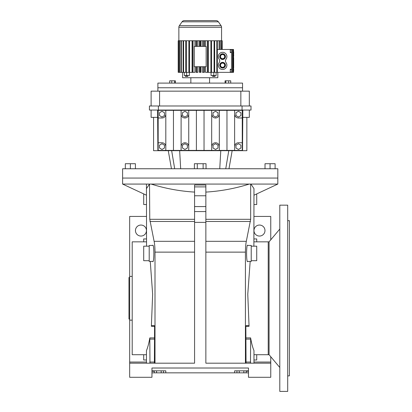 <?xml version="1.0" encoding="UTF-8"?>
<svg xmlns="http://www.w3.org/2000/svg" width="412" height="412" viewBox="0 0 412 412"><rect width="100%" height="100%" fill="white"/><g stroke="black" fill="none" stroke-linecap="round" stroke-linejoin="round"><path stroke-width="0.62" d="M146.456 354.717L132.206 354.717L132.206 241.839L146.456 241.839M154.582 337.902L149.814 337.902C148.845 343.428 147.728 347.661 146.456 350.597L146.456 363.183M154.562 326.294L151.364 326.294L152.651 294.225L150.262 261.429M155 363.183L155 252.129C154.984 247.782 154.685 244.182 154.109 241.319L149.762 219.308L149.52 184.071L146.456 188.624L146.554 246.175M149.814 337.902L149.963 363.183M152.589 245.449C154.263 242.611 154.263 264.272 152.589 261.429L149.211 261.429L149.211 245.449L152.589 245.449M154.387 363.183L154.582 326.814L154.387 325.686L151.673 325.686L151.364 326.294M146.456 238.934L143.706 238.934L143.706 241.839M194.572 363.183L129.667 363.183L129.667 377.289L151.961 377.289L151.961 368.014L248.472 368.014L248.472 377.289L270.761 377.289L270.761 363.183L205.861 363.183L205.861 222.377L194.572 222.377L194.572 363.183M149.52 184.071L122.611 184.071L146.456 195.195M194.572 192.095C179.756 191.178 165.289 188.505 151.173 184.071L149.762 184.071M146.456 216.439L129.667 216.439L129.667 363.183M140.956 225.05A5.5 5.5 0 0 0 135.45 230.55A5.5 5.5 0 0 0 140.956 236.055A5.5 5.5 0 0 0 146.456 230.55A5.5 5.5 0 0 0 140.956 225.05M143.706 354.717L143.706 359.995L146.456 359.995M205.861 222.377L205.861 184.988L194.572 184.988L194.572 222.377M253.972 195.195L277.817 184.071L277.817 178.061L122.611 178.061L122.611 168.75L277.817 168.75L277.817 178.061L122.611 178.061L122.611 184.071M205.861 192.095C220.698 191.173 235.164 188.5 249.26 184.071L151.173 184.071M146.456 188.624L146.456 184.071M270.761 239.82L270.761 216.439L253.972 216.439M277.817 184.071L250.666 184.071L250.666 219.308L246.319 241.319C245.743 244.182 245.449 247.782 245.428 252.129L245.428 363.183M143.706 193.908L143.706 204.543L146.456 204.543M149.211 246.175L143.706 246.175L143.706 260.703L149.211 260.703M270.761 356.735L270.761 363.183M259.478 225.05A5.5 5.5 0 0 0 253.972 230.55A5.5 5.5 0 0 0 259.478 236.055A5.5 5.5 0 0 0 264.978 230.55A5.5 5.5 0 0 0 259.478 225.05M253.972 354.717L268.222 354.717L268.222 241.839L269.072 241.839L269.072 354.717L268.222 354.717L268.222 241.839L253.972 241.839M246.165 371.233L248.472 371.233M151.961 371.233L154.268 371.233M151.961 372.845L154.268 372.845L154.268 370.831M246.165 370.831L246.165 372.845L248.472 372.845M248.472 370.831L234.634 370.831L234.634 372.845L161.185 372.845L161.185 370.831M165.794 372.845L165.794 370.831L151.961 370.831M245.846 339.127L250.666 339.127L250.62 337.902C251.583 343.428 252.7 347.661 253.972 350.597L253.972 363.183M250.666 339.127L250.47 363.183M247.844 261.429C246.17 264.272 246.17 242.611 247.844 245.449L251.222 245.449L251.222 261.429L247.844 261.429M246.046 363.183L245.846 326.814L246.046 325.686L248.755 325.686L249.064 326.294L247.777 294.225L250.166 261.429M253.88 246.175L253.972 188.624L250.913 184.071M249.26 184.071L250.666 184.071M253.972 204.543L256.722 204.543L256.722 193.908M253.972 238.934L256.722 238.934L256.722 241.839M245.866 326.294L249.064 326.294M250.62 337.902L245.846 337.902M246.165 372.845L234.634 372.845M165.794 370.831L165.794 371.233L165.794 370.831M239.248 372.845L239.248 370.831M243.858 372.845L243.858 370.831M236.941 372.845L236.941 370.831M253.972 359.995L256.722 359.995L256.722 354.717M163.487 372.845L163.487 370.831M161.185 372.845L154.268 372.845M156.57 372.845L156.57 370.831M251.222 260.703L256.722 260.703L256.722 246.175L251.222 246.175M233.65 57.608L233.655 67.825M233.655 69.087L233.511 72.358L233.202 72.358L233.202 49.466L233.511 49.466L233.511 57.608M233.511 68.15L233.625 69.942M233.501 70.725L233.511 69.257M233.65 66.342L233.609 68.15M233.645 65.261L233.511 65.585M233.64 65.426L233.64 63.819L233.501 65.426M233.655 54.425L233.655 56.279L233.511 54.374M233.511 51.644L233.511 53.9M233.655 61.115L233.655 62.969L233.511 60.914M233.202 49.466L217.325 49.466M233.202 72.358L208.348 72.358L208.348 40.747M233.655 58.293L233.655 58.617L233.511 58.293M233.511 63.654L233.655 64.087M233.511 58.617L233.511 60.229M233.64 70.725L233.655 69.942M233.655 60.229L233.511 59.905M233.645 69.134L233.625 69.782M233.635 66.893L233.645 66.492M233.655 66.234L233.625 67.825M233.655 51.845L233.655 53.699M221.955 49.466L221.955 40.747L221.821 49.466M232.888 49.466L232.888 72.358M222.222 40.747L222.222 49.466L222.228 40.747L221.955 40.747M217.325 72.358L217.325 40.747L216.825 40.747L216.825 72.358M217.325 40.747L219.081 40.747L219.081 49.466M219.467 49.466L219.467 40.747L219.081 40.747M232.466 49.466L232.466 72.358M226.028 62.629A2.863 2.863 0 0 1 226.028 59.199A4.29 4.29 0 0 0 219.709 53.447A4.29 4.29 0 0 0 219.163 59.199A2.863 2.863 0 0 1 219.163 62.629A4.29 4.29 0 0 0 222.598 69.499A4.29 4.29 0 0 0 226.028 62.629M230.277 49.466L230.277 52.561L231.518 52.561L231.518 69.267L230.277 69.267L230.277 72.358M221.028 49.466L221.028 40.747L220.76 40.747L220.76 49.466M221.028 40.747L221.821 40.747M219.467 40.747L220.76 40.747M214.662 72.358L214.662 40.747L216.825 40.747M213.797 72.358L213.797 75.581L216.115 75.581L216.115 72.358M182.609 72.358L182.609 77.734L217.824 77.734L217.824 72.358M213.797 75.581L211.057 75.581L211.057 72.358M205.511 40.747L205.511 46.396M205.511 66.713L205.511 72.358L207.375 72.358L207.375 40.747L203.652 40.747L203.652 46.396L204.419 46.396L204.419 40.747M202.513 40.747L202.513 46.396M202.513 66.713L202.513 72.358L203.652 72.358L203.652 66.713L199.825 66.713L199.825 72.358L199.449 72.358L199.449 66.713M200.984 40.747L200.984 46.396M200.984 66.713L200.984 72.358L199.825 72.358M199.449 40.747L199.449 46.396M197.915 40.747L197.915 46.396M197.915 66.713L197.915 72.358L196.776 72.358L196.776 66.713L196.009 66.713L196.009 72.358L196.776 72.358M194.922 40.747L194.922 46.396M194.922 66.713L194.922 72.358L192.322 72.358L192.322 40.747L180.961 40.747L180.961 72.358L178.607 72.358L178.607 40.747L179.4 40.747L179.4 72.358M192.085 40.747L192.085 72.358L181.352 72.358L181.352 40.747M186.636 72.358L186.636 75.581L189.376 75.581L189.376 72.358M231.518 52.561L231.518 52.175L230.277 52.175M230.277 71.971L231.518 71.971L231.518 69.267M230.277 49.852L231.518 49.852L231.518 52.175M231.518 69.654L230.277 69.654M178.473 40.747L178.473 72.358L178.205 72.358L178.205 40.747L178.607 40.747M196.009 40.747L196.009 46.396L196.776 46.396L196.776 40.747L192.322 40.747M199.825 66.713L196.776 66.713M196.776 40.747L199.825 40.747L199.825 46.396L200.603 46.396L200.603 40.747L203.652 40.747M196.776 46.396L199.825 46.396M200.603 46.396L203.652 46.396M188.876 40.747L188.876 72.358M189.551 72.358L189.551 40.747M203.652 66.713L204.419 66.713L204.419 72.358L203.652 72.358M211.557 72.358L211.557 40.747L210.882 40.747L210.882 72.358M181.352 72.358L180.961 72.358M193.053 72.358L193.053 40.747M186.636 75.581L184.313 75.581L184.313 72.358M214.662 40.747L211.557 40.747M183.108 40.747L183.108 72.358M180.961 40.747L179.4 40.747M214.065 40.747L214.065 72.358M210.882 40.747L207.375 40.747M186.368 72.358L186.368 40.747M208.106 40.747L208.106 72.358L207.375 72.358M179.668 72.358L179.668 40.747M200.603 72.358L200.603 66.713M184.375 20.6L216.053 20.6L184.375 20.6A2.822 2.822 0 0 0 182.063 21.805L179.375 25.642A2.822 2.822 0 0 0 178.865 27.264L178.865 40.747M216.053 20.6A2.822 2.822 0 0 1 218.365 21.805L221.053 25.642A2.822 2.822 0 0 1 221.563 27.264L221.563 40.747M222.598 68.068A2.863 2.863 0 0 0 225.457 65.204A2.863 2.863 0 0 0 222.598 62.346A2.863 2.863 0 0 0 219.735 65.204A2.863 2.863 0 0 0 222.598 68.068M222.598 59.483A2.863 2.863 0 0 0 225.457 56.624A2.863 2.863 0 0 0 222.598 53.761A2.863 2.863 0 0 0 219.735 56.624A2.863 2.863 0 0 0 222.598 59.483M215.028 75.581L215.028 76.39L212.638 76.39L212.638 75.581M213.514 76.39L213.514 75.581M214.709 76.39L214.709 75.581M185.771 40.747L185.771 72.358M200.603 40.747L199.825 40.747M183.608 72.358L183.608 40.747M178.205 40.747L178.205 72.358M187.795 75.581L187.795 76.39L185.4 76.39L185.4 75.581M186.919 76.39L186.919 75.581M185.719 76.39L185.719 75.581M204.419 66.713L206.139 66.713L206.139 46.396L204.419 46.396M190.859 77.734L190.859 83.106M209.569 77.734L209.569 83.106M196.009 46.396L194.289 46.396L194.289 66.713L196.009 66.713M222.598 54.142A2.482 2.482 0 0 0 220.116 56.624A2.482 2.482 0 0 0 222.598 59.101A2.482 2.482 0 0 0 225.076 56.624A2.482 2.482 0 0 0 222.598 54.142M222.598 67.686A2.482 2.482 0 0 0 225.076 65.204A2.482 2.482 0 0 0 222.598 62.727A2.482 2.482 0 0 0 220.116 65.204A2.482 2.482 0 0 0 222.598 67.686M242.544 91.15L242.544 87.761L157.889 87.761L242.544 87.761L242.544 83.106L157.889 83.106L157.889 91.15M222.598 54.523A2.096 2.096 0 0 0 220.497 56.624A2.096 2.096 0 0 0 222.598 58.72A2.096 2.096 0 0 0 224.695 56.624A2.096 2.096 0 0 0 222.598 54.523M222.598 67.305A2.096 2.096 0 0 0 224.695 65.204A2.096 2.096 0 0 0 222.598 63.108A2.096 2.096 0 0 0 220.497 65.204A2.096 2.096 0 0 0 222.598 67.305M175.363 83.106L175.363 80.819L171.768 80.819L171.768 83.106M171.768 80.819L169.698 80.819L169.698 83.106M230.735 83.106L230.735 80.819L225.07 80.819L225.07 83.106M225.828 80.819L225.828 83.106M174.6 80.819L174.6 83.106M228.66 80.819L228.66 83.106M215.507 149.453L217.989 148.021L217.989 145.153L215.507 143.721L213.025 145.153L213.025 148.021L215.507 149.453M211.68 150.406L219.328 150.406L219.328 110.339L211.68 110.339L211.68 150.406L165.815 150.406L165.815 146.584A3.821 3.821 0 0 0 161.988 142.763L158.167 142.763L158.167 150.406L165.815 150.406M219.328 146.584A3.821 3.821 0 0 0 215.507 142.763A3.821 3.821 0 0 0 211.68 146.584M234.619 150.406L242.261 150.406L242.261 142.763L238.44 142.763A3.821 3.821 0 0 0 234.619 146.584L234.619 150.406L219.328 150.406M211.68 114.16A3.821 3.821 0 0 0 215.507 117.981A3.821 3.821 0 0 0 219.328 114.16M234.619 110.339L234.619 114.16A3.821 3.821 0 0 0 238.44 117.981L242.261 117.981L242.261 110.339L219.328 110.339M211.68 110.339L158.167 110.339L158.167 142.763M226.971 110.339L226.971 150.406M204.038 110.339L204.038 150.406M181.105 110.339L181.105 150.406M188.748 110.339L188.748 150.406M196.39 110.339L196.39 150.406M165.815 110.339L165.815 146.584M173.457 110.339L173.457 150.406M153.568 117.369L153.568 150.689L153.568 117.369L153.568 150.689L157.884 150.689L157.605 110.055M157.884 150.689L246.86 150.689L246.86 117.369M242.828 110.055L242.544 150.689M242.261 117.981L242.261 142.763M213.025 112.728L213.025 115.592L215.507 117.029L217.989 115.592L217.989 112.728L215.507 111.291L213.025 112.728M159.506 145.153L159.506 148.021L161.988 149.453L164.47 148.021L164.47 145.153L161.988 143.721L159.506 145.153M181.105 114.16A3.821 3.821 0 0 0 184.926 117.981A3.821 3.821 0 0 0 188.748 114.16M188.748 146.584A3.821 3.821 0 0 0 184.926 142.763A3.821 3.821 0 0 0 181.105 146.584M158.167 117.981L161.988 117.981A3.821 3.821 0 0 0 165.815 114.16M235.958 145.153L235.958 148.021L238.44 149.453L240.922 148.021L240.922 145.153L238.44 143.721L235.958 145.153M157.605 117.369L151.111 117.369L151.111 110.055M249.317 110.055L249.317 117.369L242.828 117.369M242.05 110.055L242.05 105.992L251.011 105.992L251.011 110.055L149.422 110.055L149.422 105.992L158.378 105.992L158.378 110.055M234.619 114.16L234.619 146.584M187.409 148.021L187.409 145.153L184.926 143.721L182.444 145.153L182.444 148.021L184.926 149.453L187.409 148.021M182.444 112.728L182.444 115.592L184.926 117.029L187.409 115.592L187.409 112.728L184.926 111.291L182.444 112.728M235.958 115.592L238.44 117.029L240.922 115.592L240.922 112.728L238.44 111.291L235.958 112.728L235.958 115.592M159.506 115.592L161.988 117.029L164.47 115.592L164.47 112.728L161.988 111.291L159.506 112.728L159.506 115.592M242.05 105.992L158.378 105.992M151.111 105.992L151.111 91.15L159.578 91.15L159.578 105.992M249.317 105.992L249.317 91.15L159.578 91.15M240.85 105.992L240.85 91.15M265.014 168.75L265.014 163.708L270.056 163.708L270.056 168.75M194.392 168.75L194.392 163.708L203.126 163.708L203.126 168.75M197.302 163.708L197.302 168.75M270.056 163.708L275.103 163.708L275.103 168.75M125.33 168.75L125.33 163.708L135.419 163.708L135.419 168.75M130.372 163.708L130.372 168.75M203.126 163.708L206.041 163.708L206.041 168.75M132.206 276.406L129.667 276.406M132.206 320.145L129.667 320.145M129.667 319.053L128.961 319.053L128.961 277.503L129.667 277.503M279.794 391.4L279.794 205.155L287.694 205.155L287.694 391.4L279.794 391.4M287.694 375.878L289.389 375.878L289.389 220.672L287.694 220.672M154.582 339.127L149.762 339.127M154.582 362.05L149.762 362.05M149.762 219.308L194.572 219.308M149.942 221.471L194.572 221.471M154.109 241.319L194.572 241.319M155 252.129L194.572 252.129M146.456 362.05L129.667 362.05M205.861 211.567L194.572 211.567M205.861 195.772L194.572 195.772M205.861 206.577L194.572 206.577M205.861 186.893L194.572 186.893M205.861 252.129L245.428 252.129M245.846 362.05L250.666 362.05M270.761 362.05L253.972 362.05M205.861 219.308L250.666 219.308M205.861 221.471L250.491 221.471M205.861 241.319L246.319 241.319M221.563 27.264L178.865 27.264M221.053 25.642L179.375 25.642M218.365 21.805L182.063 21.805M225.75 168.75L228.768 150.689M174.678 168.75L171.665 150.689M180.677 168.75L179.653 150.689M219.756 168.75L220.78 150.689M234.634 370.831L234.634 371.233M228.979 168.75L232.167 150.689M171.449 168.75L168.266 150.689M269.072 241.839L279.794 229.057M269.072 354.717L279.794 367.494"/></g></svg>

